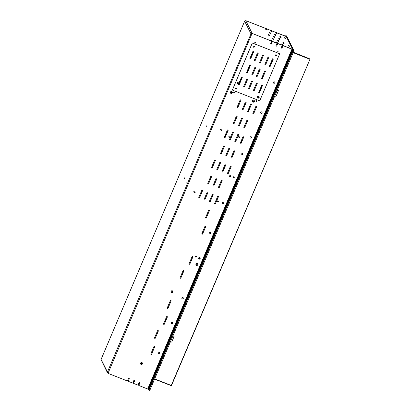 <?xml version="1.0" encoding="UTF-8"?>
<svg xmlns="http://www.w3.org/2000/svg" width="411" height="411" viewBox="0 0 411 411"><rect width="100%" height="100%" fill="white"/><g stroke="black" fill="none" stroke-linecap="round" stroke-linejoin="round"><path stroke-width="0.62" d="M285.65 35.901L285.794 35.618L286.585 35.932L285.794 35.623L293.207 50.312L293.999 50.625L293.207 50.312M286.585 35.932L293.999 50.625M149.82 390.347L148.962 390.137L149.82 390.347L293.957 50.784M149.029 390.034L293.166 50.476M148.751 389.715L149.753 390.45M282.193 47.414L281.74 46.51M282.362 47.018L281.905 46.114M282.696 45.683L282.177 45.477M213.114 194.454L211.192 198.986A0.575 0.56 153.2 0 0 211.146 199.227M225.593 165.191A0.575 0.56 153.2 0 0 225.449 165.392L222.716 171.834M153.267 350.059L152.548 349.776M152.512 349.853L153.236 350.136M262.845 77.438L262.439 77.273A0.288 0.277 -26.8 0 1 262.326 77.196M181.852 273.5A5.744 5.59 -26.8 0 1 182.777 273.3M263.035 76.996L262.716 76.872A0.288 0.277 153.2 0 0 262.352 77.263A0.288 0.277 153.2 0 0 262.495 77.391L262.814 77.52M271.275 42.205L271.995 42.487M276.541 44.275L277.261 44.558M277.235 90.179L278.427 90.646L275.987 96.4L274.795 95.927M172.933 335.895L174.125 336.368L171.685 342.116L170.493 341.649M154.675 378.916L171.269 385.441L309.981 59.256L171.505 385.487L171.13 385.641L154.577 379.137M293.279 52.382L309.827 58.891L293.346 52.223M309.981 59.256L309.827 58.891L309.745 59.21L293.151 52.685M171.505 385.487L171.13 385.641M260.625 112.45L260.944 111.992M242.3 154.531L242.68 153.632M172.183 322.296L171.813 323.159A2.872 0.498 111.5 0 1 171.623 323.596M165.15 320.092A2.872 2.795 153.2 0 0 165.428 321.058L165.34 320.883A2.872 2.795 -26.8 0 1 165.104 320.2M258.858 92.809L262.161 85.026M270.027 66.495L273.207 59.009M253.217 51.087L249.965 58.758M242.146 77.176L238.868 84.892M196.509 265.393A1.007 0.976 153.2 0 0 197.794 264.026A1.007 0.976 153.2 0 0 196.458 263.605A1.007 0.976 153.2 0 0 196.509 265.393M193.843 191.516L193.617 192.05L195.061 192.62L195.292 192.086L193.843 191.516M217.537 200.83L217.311 201.364L218.76 201.935L218.986 201.4L217.537 200.83M220.25 129.301L220.024 129.835L221.472 130.405L221.699 129.871L220.25 129.301M238.693 136.55L238.467 137.084L239.916 137.654L240.142 137.12L238.693 136.55M277.451 51.899A0.473 0.462 153.2 0 0 278.057 51.257A0.473 0.462 153.2 0 0 277.43 51.056A0.473 0.462 153.2 0 0 277.451 51.899M255.072 43.104A0.473 0.462 153.2 0 0 255.678 42.456A0.473 0.462 153.2 0 0 255.046 42.261A0.473 0.462 153.2 0 0 255.072 43.104M233.993 92.768A0.473 0.462 153.2 0 0 234.599 92.126A0.473 0.462 153.2 0 0 233.967 91.925A0.473 0.462 153.2 0 0 233.993 92.768M242.007 154.587A0.601 0.586 153.2 0 0 242.778 153.771A0.601 0.586 153.2 0 0 241.976 153.514A0.601 0.586 153.2 0 0 242.007 154.587M206.384 217.881A0.432 0.421 -26.8 0 1 205.603 217.917A0.432 0.421 -26.8 0 1 205.592 217.568L208.593 210.509A0.432 0.421 153.2 0 1 209.369 210.473A0.432 0.421 153.2 0 1 209.379 210.822L206.337 217.789A0.432 0.421 153.2 0 1 205.587 217.871M250.53 138.127A0.76 0.74 153.2 0 0 251.501 137.094A0.76 0.74 153.2 0 0 250.489 136.776A0.76 0.74 153.2 0 0 250.53 138.127M222.788 203.481A0.76 0.74 153.2 0 0 223.764 202.443A0.76 0.74 153.2 0 0 222.752 202.125A0.76 0.74 153.2 0 0 222.788 203.481M229.847 176.576A0.529 0.519 153.2 0 0 230.525 175.851A0.529 0.519 153.2 0 0 229.821 175.631A0.529 0.519 153.2 0 0 229.847 176.576M233.566 177.732A0.529 0.519 153.2 0 0 234.244 177.007A0.529 0.519 153.2 0 0 233.535 176.787A0.529 0.519 153.2 0 0 233.566 177.732M244.663 127.698L247.663 120.639A0.432 0.421 153.2 0 0 247.252 120.063A0.432 0.421 153.2 0 0 246.872 120.325L243.877 127.384A0.432 0.421 153.2 0 0 244.283 127.96A0.432 0.421 153.2 0 0 244.663 127.698L244.622 127.605A0.432 0.421 -26.8 0 1 243.867 127.687M239.397 125.627L242.398 118.568A0.432 0.421 153.2 0 0 241.987 117.993A0.432 0.421 153.2 0 0 241.606 118.255L238.611 125.314A0.432 0.421 153.2 0 0 239.017 125.889A0.432 0.421 153.2 0 0 239.397 125.627L239.356 125.535A0.432 0.421 -26.8 0 1 238.601 125.617M234.131 123.557L237.132 116.498A0.432 0.421 153.2 0 0 236.721 115.923A0.432 0.421 153.2 0 0 236.34 116.19L233.345 123.243A0.432 0.421 153.2 0 0 233.751 123.824A0.432 0.421 153.2 0 0 234.131 123.557L234.09 123.47A0.432 0.421 -26.8 0 1 233.335 123.547M231.907 157.757L234.902 150.698A0.432 0.421 153.2 0 0 234.491 150.123A0.432 0.421 153.2 0 0 234.111 150.39L231.116 157.444A0.432 0.421 153.2 0 0 231.521 158.024A0.432 0.421 153.2 0 0 231.907 157.757L231.861 157.67A0.432 0.421 -26.8 0 1 231.105 157.752M226.641 155.687L229.636 148.628A0.432 0.421 153.2 0 0 229.225 148.052A0.432 0.421 153.2 0 0 228.845 148.32L225.85 155.379A0.432 0.421 153.2 0 0 226.256 155.954A0.432 0.421 153.2 0 0 226.641 155.687L226.595 155.599A0.432 0.421 -26.8 0 1 225.839 155.682M221.375 153.616L224.37 146.557A0.432 0.421 153.2 0 0 223.964 145.982A0.432 0.421 153.2 0 0 223.579 146.249L220.584 153.308A0.432 0.421 153.2 0 0 220.99 153.884A0.432 0.421 153.2 0 0 221.375 153.616L221.329 153.529A0.432 0.421 -26.8 0 1 220.573 153.611M208.613 183.676L211.608 176.622A0.432 0.421 153.2 0 0 211.203 176.042A0.432 0.421 153.2 0 0 210.817 176.309L207.822 183.368A0.432 0.421 153.2 0 0 208.228 183.943A0.432 0.421 153.2 0 0 208.613 183.676L208.567 183.589A0.432 0.421 -26.8 0 1 207.812 183.671M213.879 185.746L216.874 178.693A0.432 0.421 153.2 0 0 216.469 178.112A0.432 0.421 153.2 0 0 216.083 178.379L213.088 185.438A0.432 0.421 153.2 0 0 213.494 186.013A0.432 0.421 153.2 0 0 213.879 185.746L213.833 185.659A0.432 0.421 -26.8 0 1 213.078 185.741M219.145 187.817L222.14 180.758A0.432 0.421 153.2 0 0 221.735 180.182A0.432 0.421 153.2 0 0 221.349 180.45L218.354 187.508A0.432 0.421 153.2 0 0 218.76 188.084A0.432 0.421 153.2 0 0 219.145 187.817L219.099 187.729A0.432 0.421 -26.8 0 1 218.344 187.812M230.365 166.455L227.37 173.514A0.432 0.421 153.2 0 0 227.776 174.089A0.432 0.421 153.2 0 0 228.156 173.822L231.152 166.763A0.432 0.421 153.2 0 0 230.746 166.188A0.432 0.421 153.2 0 0 230.365 166.455M217.625 169.681L220.62 162.622A0.432 0.421 153.2 0 0 220.214 162.047A0.432 0.421 153.2 0 0 219.834 162.314L216.838 169.373A0.432 0.421 153.2 0 0 217.244 169.949A0.432 0.421 153.2 0 0 217.625 169.681L217.583 169.594A0.432 0.421 -26.8 0 1 216.828 169.676M225.1 164.385L222.104 171.444A0.432 0.421 153.2 0 0 222.51 172.019A0.432 0.421 153.2 0 0 222.89 171.752L225.886 164.693A0.432 0.421 153.2 0 0 225.48 164.117A0.432 0.421 153.2 0 0 225.1 164.385M212.359 167.611L215.354 160.557A0.432 0.421 153.2 0 0 214.948 159.977A0.432 0.421 153.2 0 0 214.568 160.244L211.573 167.303A0.432 0.421 153.2 0 0 211.978 167.878A0.432 0.421 153.2 0 0 212.359 167.611L212.317 167.524A0.432 0.421 -26.8 0 1 211.562 167.606M199.602 197.676L202.597 190.617A0.432 0.421 153.2 0 0 202.186 190.041A0.432 0.421 153.2 0 0 201.806 190.303L198.811 197.362A0.432 0.421 153.2 0 0 199.217 197.938A0.432 0.421 153.2 0 0 199.602 197.676L199.556 197.583A0.432 0.421 -26.8 0 1 198.801 197.665M217.604 196.515L214.609 203.573A0.432 0.421 153.2 0 0 215.015 204.149A0.432 0.421 153.2 0 0 215.4 203.882L218.395 196.828A0.432 0.421 153.2 0 0 217.984 196.247A0.432 0.421 153.2 0 0 217.604 196.515M204.868 199.746L207.863 192.687A0.432 0.421 153.2 0 0 207.452 192.112A0.432 0.421 153.2 0 0 207.072 192.374L204.077 199.433A0.432 0.421 153.2 0 0 204.483 200.008A0.432 0.421 153.2 0 0 204.868 199.746L204.822 199.654A0.432 0.421 -26.8 0 1 204.067 199.736M212.338 194.444L209.343 201.503A0.432 0.421 153.2 0 0 209.749 202.078A0.432 0.421 153.2 0 0 210.134 201.811L213.129 194.757A0.432 0.421 153.2 0 0 212.718 194.177A0.432 0.421 153.2 0 0 212.338 194.444M107.929 373.245L107.446 372.042L108.006 373.352L127.467 381.002L128.576 378.387L129.362 378.701L128.258 381.31L132.732 383.073L133.842 380.458L134.628 380.766L133.524 383.381L137.998 385.143L139.108 382.528L139.894 382.836L138.79 385.451L148.181 389.222L292.427 49.397L283.035 45.626L281.925 48.241L281.134 47.933L282.244 45.318L277.769 43.561L276.66 46.171L275.868 45.862L276.978 43.247L272.503 41.49L271.394 44.105L270.602 43.792L271.712 41.177L252.21 33.44L271.712 41.177M224.329 137.243A0.432 0.421 153.2 0 0 224.74 137.819A0.432 0.421 153.2 0 0 225.12 137.551L228.115 130.493A0.432 0.421 153.2 0 0 227.709 129.917A0.432 0.421 153.2 0 0 227.324 130.184L224.329 137.243M237.09 107.179A0.432 0.421 153.2 0 0 237.496 107.754A0.432 0.421 153.2 0 0 237.882 107.492L240.877 100.433A0.432 0.421 153.2 0 0 240.471 99.858A0.432 0.421 153.2 0 0 240.086 100.12L237.09 107.179M238.647 134.633A0.432 0.421 153.2 0 0 238.241 134.058A0.432 0.421 153.2 0 0 237.856 134.325L234.861 141.379A0.432 0.421 153.2 0 0 235.272 141.959A0.432 0.421 153.2 0 0 235.652 141.692L238.647 134.633L235.606 141.605A0.432 0.421 -26.8 0 1 234.851 141.682M251.409 104.574A0.432 0.421 153.2 0 0 251.003 103.993A0.432 0.421 153.2 0 0 250.618 104.26L247.622 111.319A0.432 0.421 153.2 0 0 248.028 111.895A0.432 0.421 153.2 0 0 248.414 111.628L251.362 104.481L248.367 111.54A0.432 0.421 -26.8 0 1 247.612 111.622M229.595 139.308A0.432 0.421 153.2 0 0 230.006 139.889A0.432 0.421 153.2 0 0 230.386 139.622L233.381 132.563A0.432 0.421 153.2 0 0 232.975 131.988A0.432 0.421 153.2 0 0 232.59 132.255L229.595 139.308M242.356 109.249A0.432 0.421 153.2 0 0 242.762 109.824A0.432 0.421 153.2 0 0 243.148 109.562L246.143 102.503A0.432 0.421 153.2 0 0 245.737 101.928A0.432 0.421 153.2 0 0 245.352 102.19L242.356 109.249M243.913 136.704A0.432 0.421 153.2 0 0 243.507 136.128A0.432 0.421 153.2 0 0 243.122 136.39L240.127 143.449A0.432 0.421 153.2 0 0 240.538 144.025A0.432 0.421 153.2 0 0 240.918 143.763L243.913 136.704L240.872 143.67A0.432 0.421 -26.8 0 1 240.116 143.752M256.675 106.639A0.432 0.421 153.2 0 0 256.269 106.064A0.432 0.421 153.2 0 0 255.883 106.331L252.888 113.39A0.432 0.421 153.2 0 0 253.294 113.965A0.432 0.421 153.2 0 0 253.679 113.698L256.675 106.639L253.633 113.611A0.432 0.421 -26.8 0 1 252.878 113.693M261.067 113.297A0.76 0.74 153.2 0 0 262.043 112.26A0.76 0.74 153.2 0 0 261.031 111.941A0.76 0.74 153.2 0 0 261.067 113.297M273.829 83.233A0.76 0.74 153.2 0 0 274.805 82.2A0.76 0.74 153.2 0 0 273.788 81.881A0.76 0.74 153.2 0 0 273.829 83.233M182.874 297.507A0.76 0.74 -26.8 0 1 182.916 298.859A0.76 0.74 -26.8 0 1 182.032 297.698A0.76 0.74 -26.8 0 1 182.874 297.507M210.617 232.153A0.76 0.74 -26.8 0 1 210.658 233.51A0.76 0.74 -26.8 0 1 209.774 232.349A0.76 0.74 -26.8 0 1 210.617 232.153M196.083 256.12A0.529 0.519 -26.8 0 1 196.109 257.065A0.529 0.519 -26.8 0 1 195.492 256.253A0.529 0.519 -26.8 0 1 196.083 256.12L195.97 256.382M158.338 331.066L155.343 338.125A0.432 0.421 -26.8 0 1 154.562 338.161A0.432 0.421 -26.8 0 1 154.551 337.811L157.552 330.757A0.432 0.421 -26.8 0 1 158.327 330.716A0.432 0.421 -26.8 0 1 158.338 331.066L158.297 330.978A0.432 0.421 153.2 0 0 158.302 330.675M171.099 301.006L168.104 308.065A0.432 0.421 -26.8 0 1 167.323 308.101A0.432 0.421 -26.8 0 1 167.313 307.752L170.308 300.693A0.432 0.421 -26.8 0 1 171.089 300.657A0.432 0.421 -26.8 0 1 171.099 301.006L171.053 300.919A0.432 0.421 153.2 0 0 171.063 300.611M183.861 270.941L180.866 278A0.432 0.421 -26.8 0 1 180.085 278.042A0.432 0.421 -26.8 0 1 180.075 277.692L183.07 270.633A0.432 0.421 -26.8 0 1 183.851 270.592A0.432 0.421 -26.8 0 1 183.861 270.941L183.815 270.854A0.432 0.421 153.2 0 0 183.825 270.551M189.086 263.698L192.081 256.639A0.432 0.421 -26.8 0 1 192.862 256.598A0.432 0.421 -26.8 0 1 192.872 256.947L189.877 264.006A0.432 0.421 -26.8 0 1 189.096 264.047A0.432 0.421 -26.8 0 1 189.086 263.698M201.847 233.633L204.842 226.574A0.432 0.421 -26.8 0 1 205.623 226.538A0.432 0.421 -26.8 0 1 205.634 226.887L202.638 233.946A0.432 0.421 -26.8 0 1 201.858 233.982A0.432 0.421 -26.8 0 1 201.847 233.633M164.359 324.13A0.432 0.421 -26.8 0 1 163.578 324.166A0.432 0.421 -26.8 0 1 163.568 323.817L166.563 316.758A0.432 0.421 -26.8 0 1 167.344 316.722A0.432 0.421 -26.8 0 1 167.354 317.071L164.359 324.13L167.308 316.984A0.432 0.421 153.2 0 0 167.318 316.681M151.597 354.19A0.432 0.421 -26.8 0 1 150.816 354.231A0.432 0.421 -26.8 0 1 150.806 353.881L153.801 346.822A0.432 0.421 -26.8 0 1 154.582 346.781A0.432 0.421 -26.8 0 1 154.593 347.131L151.597 354.19L154.546 347.043A0.432 0.421 153.2 0 0 154.557 346.74M172.337 322.337A0.76 0.74 -26.8 0 1 172.373 323.693A0.76 0.74 -26.8 0 1 171.49 322.532A0.76 0.74 -26.8 0 1 172.337 322.337M159.576 352.402A0.76 0.74 -26.8 0 1 159.617 353.753A0.76 0.74 -26.8 0 1 158.733 352.592A0.76 0.74 -26.8 0 1 159.576 352.402M256.372 101.568A0.473 0.462 153.2 0 0 256.978 100.921A0.473 0.462 153.2 0 0 256.346 100.721A0.473 0.462 153.2 0 0 256.372 101.568M275.694 32.335L271.219 30.578L275.694 32.335M244.899 20.838L244.637 21.223L245.752 20.642L265.213 28.292L265.86 29.587L266.657 29.911L265.999 28.6L270.479 30.363L271.126 31.652L271.923 31.976L271.265 30.671L271.507 31.873M270.972 31.349L271.265 30.666L275.745 32.433L276.392 33.723L277.189 34.046L276.531 32.741L286.277 36.574L292.699 49.438M270.428 30.27L265.953 28.508L270.428 30.27M265.706 29.279L265.999 28.595L266.241 29.803M245.752 20.637L265.162 28.2L245.747 20.642L252.205 33.435L271.661 41.09M277.769 43.561L282.244 45.318M281.787 44.414L282.825 45.929L282.984 45.534L282.336 44.244L281.54 43.92L282.193 45.225L277.718 43.463L277.071 42.174L276.274 41.85L276.978 43.247M276.521 42.343L277.553 43.859L277.718 43.463M272.503 41.49L276.932 43.16L272.452 41.393L271.805 40.103L271.008 39.78L271.666 41.085M271.255 40.273L272.288 41.788L272.452 41.393M252.041 33.83L252.205 33.435L251.943 33.584M274.779 82.154A0.76 0.74 -26.8 0 1 273.788 83.145A0.76 0.74 -26.8 0 1 273.423 82.837M262.018 112.218A0.76 0.74 -26.8 0 1 260.661 112.902M247.628 120.243A0.432 0.421 -26.8 0 1 247.617 120.546L244.622 127.605M242.362 118.178A0.432 0.421 -26.8 0 1 242.351 118.481L239.356 125.535M237.096 116.108A0.432 0.421 -26.8 0 1 237.085 116.411L234.09 123.47M234.866 150.308A0.432 0.421 -26.8 0 1 234.856 150.611L231.861 157.67M229.6 148.237A0.432 0.421 -26.8 0 1 229.59 148.541L226.595 155.599M224.334 146.167A0.432 0.421 -26.8 0 1 224.324 146.47L221.329 153.529M256.639 106.249A0.432 0.421 -26.8 0 1 256.628 106.552M243.877 136.308A0.432 0.421 -26.8 0 1 243.867 136.616M246.107 102.108A0.432 0.421 -26.8 0 1 246.097 102.416L243.101 109.47A0.432 0.421 -26.8 0 1 242.346 109.552M233.345 132.172A0.432 0.421 -26.8 0 1 233.335 132.476L230.34 139.535A0.432 0.421 -26.8 0 1 229.585 139.617M251.373 104.178A0.432 0.421 -26.8 0 1 251.362 104.481M238.611 134.243A0.432 0.421 -26.8 0 1 238.601 134.546M240.841 100.043A0.432 0.421 -26.8 0 1 240.831 100.346L237.835 107.399A0.432 0.421 -26.8 0 1 237.08 107.482M228.079 130.102A0.432 0.421 -26.8 0 1 228.069 130.405L225.074 137.464A0.432 0.421 -26.8 0 1 224.319 137.546M273.166 58.907L269.924 66.546M262.079 85.026L258.796 92.763M197.773 263.98A1.007 0.976 -26.8 0 1 196.463 265.306A1.007 0.976 -26.8 0 1 195.98 264.884M195.22 192.055L195.02 192.533L193.643 191.988M218.919 201.369L218.714 201.847L217.337 201.303M221.627 129.84L221.426 130.318L220.049 129.773M240.07 137.089L239.87 137.567L238.493 137.027M278.036 51.211A0.473 0.462 -26.8 0 1 277.194 51.637M255.652 42.415A0.473 0.462 -26.8 0 1 254.815 42.842M234.573 92.079A0.473 0.462 -26.8 0 1 233.731 92.506M256.952 100.88A0.473 0.462 -26.8 0 1 256.11 101.301M242.752 153.724A0.601 0.586 -26.8 0 1 241.678 154.269M209.343 210.427A0.432 0.421 -26.8 0 1 209.338 210.735L206.337 217.789M283.035 45.626L281.879 48.154L281.16 47.871M282.989 45.539L292.822 49.551L292.575 51.473L149.44 388.683L149.044 388.529L148.371 389.566L148.181 389.222M138.79 385.451L139.827 382.811M133.524 383.381L134.561 380.74M128.258 381.31L129.295 378.67M272.457 41.403L271.347 44.013L270.628 43.73M277.723 43.468L276.613 46.083L275.894 45.801M251.481 137.048A0.76 0.74 -26.8 0 1 250.484 138.039A0.76 0.74 -26.8 0 1 250.124 137.731M223.738 202.402A0.76 0.74 -26.8 0 1 222.382 203.085M230.499 175.81A0.529 0.519 -26.8 0 1 229.559 176.283M234.219 176.966A0.529 0.519 -26.8 0 1 233.273 177.444M211.573 176.227A0.432 0.421 -26.8 0 1 211.562 176.53L208.567 183.589M216.838 178.297A0.432 0.421 -26.8 0 1 216.828 178.6L213.833 185.659M222.104 180.367A0.432 0.421 -26.8 0 1 222.094 180.67L219.099 187.729M231.121 166.373A0.432 0.421 -26.8 0 1 231.11 166.676L228.115 173.735A0.432 0.421 -26.8 0 1 227.36 173.817M220.589 162.232A0.432 0.421 -26.8 0 1 220.579 162.535L217.583 169.594M225.855 164.302A0.432 0.421 -26.8 0 1 225.845 164.606L222.849 171.664A0.432 0.421 -26.8 0 1 222.094 171.747M215.323 160.162A0.432 0.421 -26.8 0 1 215.313 160.465L212.317 167.524M202.561 190.226A0.432 0.421 -26.8 0 1 202.551 190.529L199.556 197.583M218.359 196.432A0.432 0.421 -26.8 0 1 218.349 196.735L215.354 203.794A0.432 0.421 -26.8 0 1 214.599 203.877M207.827 192.291A0.432 0.421 -26.8 0 1 207.817 192.6L204.822 199.654M213.093 194.362A0.432 0.421 -26.8 0 1 213.083 194.665L210.088 201.724A0.432 0.421 -26.8 0 1 209.333 201.806M181.883 298.494A0.76 0.74 153.2 0 0 183.07 298.627A0.76 0.74 153.2 0 0 183.239 297.811M209.62 233.145A0.76 0.74 153.2 0 0 210.812 233.278A0.76 0.74 153.2 0 0 210.977 232.462M196.078 256.967A0.529 0.519 153.2 0 0 196.324 256.32M154.546 338.119A0.432 0.421 153.2 0 0 155.296 338.037L158.297 330.978M167.303 308.055A0.432 0.421 153.2 0 0 168.058 307.973L171.053 300.919M180.506 278.17L180.064 277.995A0.432 0.421 153.2 0 0 180.819 277.913L183.815 270.854M189.075 264.001A0.432 0.421 153.2 0 0 189.831 263.919L192.826 256.86A0.432 0.421 153.2 0 0 192.836 256.556M201.837 233.936A0.432 0.421 153.2 0 0 202.592 233.854L205.587 226.8A0.432 0.421 153.2 0 0 205.598 226.497M163.557 324.12A0.432 0.421 153.2 0 0 164.313 324.038M150.796 354.184A0.432 0.421 153.2 0 0 151.551 354.102M171.341 323.329A0.76 0.74 153.2 0 0 172.528 323.462A0.76 0.74 153.2 0 0 172.697 322.645M158.579 353.393A0.76 0.74 153.2 0 0 159.771 353.522A0.76 0.74 153.2 0 0 159.936 352.705M206.918 125.463L206.692 126.444L206.918 125.463M209.142 129.881L208.916 130.857L209.142 129.881M186.954 182.16L186.728 183.136L186.954 182.16M184.724 177.747L184.498 178.723L184.724 177.747M108.006 373.352L252.015 33.543M252.256 33.532L251.003 33.836L252.205 33.435M284.284 43.92L283.477 42.328L282.686 42.004L283.492 43.607L284.273 43.941M279.018 41.85L278.211 40.257L277.42 39.934L278.226 41.542L279.007 41.871M273.752 39.78L272.945 38.187L272.154 37.863L272.961 39.471L273.752 39.78M268.034 33.892L268.84 35.485L269.631 35.808L268.825 34.2L268.034 33.892M273.3 35.963L274.106 37.555L274.897 37.879L274.091 36.271L273.3 35.963M278.566 38.033L279.372 39.626L280.163 39.949L279.357 38.341L278.566 38.033M269.179 31.976L269.986 33.568L270.777 33.892L269.97 32.289L269.179 31.976M274.445 34.046L275.252 35.639L276.043 35.963L275.236 34.354L274.445 34.046M279.711 36.117L280.518 37.709L281.309 38.033L280.502 36.425L279.711 36.117M288.964 46.186L289.462 46.34L289.072 45.564L288.281 45.246L288.964 46.186M282.984 45.534L292.73 49.361M284.648 37.632L285.594 38.67L284.551 37.858M276.531 32.741L276.773 33.943M282.932 42.497L283.873 43.828M277.666 40.432L278.607 41.758M272.401 38.362L273.341 39.687M268.28 34.375L269.22 35.706M273.546 36.445L274.486 37.776M278.812 38.516L279.752 39.841M269.426 32.459L270.366 33.789M274.692 34.529L275.632 35.86M279.958 36.6L280.898 37.93M288.543 45.77L289.036 46.212M285.167 38.542L284.674 38.1M292.427 49.397L292.981 49.87M148.736 389.695L149.44 388.683M292.575 51.473L292.185 51.318L149.044 388.529M292.185 51.318L292.591 49.716M250.073 65.025L249.405 66.608A0.432 0.421 -26.8 0 1 248.953 66.87M248.989 66.782A0.432 0.421 153.2 0 0 249.359 66.52L249.991 65.025M274.98 35.11L275.319 35.238M276.197 33.332L276.485 32.649L285.784 36.24M265.665 29.191L265.953 28.508M269.714 33.039L270.053 33.168M270.931 31.262L271.219 30.578M269.76 33.127L270.094 33.26M276.238 33.419L276.531 32.736L285.455 36.25L286.184 36.409L285.948 36.034M275.026 35.197L275.36 35.325M101.019 359.589L107.487 372.808M285.784 36.23L285.624 35.911L286.02 36.065M285.326 36.122L285.624 35.911M133.185 381.999L133.647 382.898L133.472 383.288L133.02 382.389M127.919 379.928L128.381 380.827L128.206 381.218L127.754 380.319M139.709 383.093L139.499 382.682M134.443 381.023L134.233 380.612M129.177 378.952L128.967 378.541M138.45 384.069L138.743 385.359L138.286 384.46M139.663 383.201L139.165 382.549M134.397 381.131L133.899 380.478M129.131 379.06L128.633 378.413M247.771 111.761L249.456 107.805M240.456 120.973L241.175 121.255M247.843 111.792L249.523 107.831L249.164 107.687M244.617 105.899L243.898 105.617M240.43 121.029L241.149 121.312M230.345 137.551L231.064 137.834M235.611 139.622L236.33 139.904M240.877 141.692L241.596 141.975M230.509 137.161L231.229 137.444M235.775 139.226L236.495 139.509M241.041 141.297L241.76 141.579M228.67 136.966L229.857 137.428L230.021 137.038L228.84 136.57L228.67 136.966M225.079 135.481L225.798 135.764M225.243 135.091L225.963 135.373M232.302 134.916L231.706 134.685L231.871 135.008M226.867 131.263L227.586 131.546M237.399 135.404L238.118 135.687M242.665 137.469L243.384 137.752M232.087 135.419L231.891 135.029M249.939 58.398A0.432 0.421 153.2 0 0 250.345 58.973A0.432 0.421 153.2 0 0 250.731 58.706L253.726 51.647A0.432 0.421 153.2 0 0 253.315 51.072A0.432 0.421 153.2 0 0 252.935 51.339L249.939 58.398M254.414 60.155A0.432 0.421 153.2 0 0 254.82 60.73A0.432 0.421 153.2 0 0 255.205 60.468L258.2 53.409A0.432 0.421 153.2 0 0 257.795 52.834A0.432 0.421 153.2 0 0 257.409 53.096L254.414 60.155M246.631 72.346A0.432 0.421 153.2 0 0 247.037 72.922A0.432 0.421 153.2 0 0 247.417 72.655L250.412 65.601A0.432 0.421 153.2 0 0 250.006 65.02A0.432 0.421 153.2 0 0 249.626 65.287L246.631 72.346M263.466 55.48A0.432 0.421 -26.8 0 0 263.061 54.899A0.432 0.421 -26.8 0 0 262.675 55.166L259.68 62.225A0.432 0.421 -26.8 0 0 260.086 62.801A0.432 0.421 -26.8 0 0 260.471 62.534L263.436 55.418L260.44 62.477A0.432 0.421 -26.8 0 1 259.675 62.544M252.369 81.619A0.432 0.421 -26.8 0 0 251.964 81.044A0.432 0.421 -26.8 0 0 251.578 81.306L248.583 88.365A0.432 0.421 -26.8 0 0 248.994 88.94A0.432 0.421 -26.8 0 0 249.374 88.678L252.369 81.619L249.343 88.617A0.432 0.421 -26.8 0 1 248.583 88.684M260.158 69.428A0.432 0.421 -26.8 0 0 259.747 68.853A0.432 0.421 -26.8 0 0 259.367 69.12L256.372 76.174A0.432 0.421 -26.8 0 0 256.777 76.754A0.432 0.421 -26.8 0 0 257.163 76.487L260.158 69.428L257.132 76.425A0.432 0.421 -26.8 0 1 256.366 76.492M273.207 59.307A0.432 0.421 -26.8 0 0 272.801 58.732A0.432 0.421 -26.8 0 0 272.421 58.999L269.421 66.053A0.432 0.421 -26.8 0 0 269.832 66.633A0.432 0.421 -26.8 0 0 270.212 66.366L273.207 59.307L270.181 66.305A0.432 0.421 -26.8 0 1 269.421 66.371M262.506 85.601A0.432 0.421 -26.8 0 0 262.1 85.026A0.432 0.421 -26.8 0 0 261.72 85.293L258.719 92.352A0.432 0.421 -26.8 0 0 259.13 92.927A0.432 0.421 -26.8 0 0 259.511 92.66L262.48 85.545L259.48 92.603A0.432 0.421 -26.8 0 1 258.719 92.67M268.732 57.55A0.432 0.421 -26.8 0 0 268.326 56.97A0.432 0.421 -26.8 0 0 267.941 57.237L264.946 64.296A0.432 0.421 -26.8 0 0 265.352 64.871A0.432 0.421 -26.8 0 0 265.737 64.604L268.702 57.489L265.706 64.548A0.432 0.421 -26.8 0 1 264.941 64.614M257.24 83.531A0.432 0.421 -26.8 0 0 256.834 82.955A0.432 0.421 -26.8 0 0 256.454 83.222L253.453 90.281A0.432 0.421 -26.8 0 0 253.864 90.857A0.432 0.421 -26.8 0 0 254.245 90.59L257.214 83.474L254.214 90.533A0.432 0.421 -26.8 0 1 253.453 90.6M265.424 71.499A0.432 0.421 -26.8 0 0 265.013 70.923A0.432 0.421 -26.8 0 0 264.633 71.185L261.637 78.244A0.432 0.421 -26.8 0 0 262.043 78.82A0.432 0.421 -26.8 0 0 262.429 78.558L265.393 71.437L262.398 78.496A0.432 0.421 -26.8 0 1 261.632 78.563M276.197 54.797A0.617 0.601 -26.8 0 1 276.233 55.891A0.617 0.601 -26.8 0 1 275.514 54.951A0.617 0.601 -26.8 0 1 276.197 54.797M254.08 46.099A0.617 0.601 -26.8 0 1 254.116 47.198A0.617 0.601 -26.8 0 1 253.397 46.258A0.617 0.601 -26.8 0 1 254.08 46.099M236.33 87.923A0.617 0.601 -26.8 0 1 236.361 89.023A0.617 0.601 -26.8 0 1 235.642 88.082A0.617 0.601 -26.8 0 1 236.33 87.923M259.731 100.829L232.349 90.066L252.318 43.016L279.701 53.779L259.731 100.829M243.713 86.449A0.432 0.421 153.2 0 0 244.119 87.029A0.432 0.421 153.2 0 0 244.504 86.762L247.499 79.703A0.432 0.421 153.2 0 0 247.093 79.128A0.432 0.421 153.2 0 0 246.708 79.395L243.713 86.449M238.611 84.003L238.447 84.383A0.432 0.421 153.2 0 0 238.853 84.959A0.432 0.421 153.2 0 0 239.238 84.692L242.233 77.633A0.432 0.421 153.2 0 0 241.827 77.057A0.432 0.421 153.2 0 0 241.442 77.325L239.125 82.786M251.897 74.417A0.432 0.421 153.2 0 0 252.303 74.992A0.432 0.421 153.2 0 0 252.683 74.725L255.678 67.666A0.432 0.421 153.2 0 0 255.272 67.091A0.432 0.421 153.2 0 0 254.892 67.358L251.897 74.417M263.441 55.1A0.432 0.421 -26.8 0 1 263.436 55.418M252.344 81.239A0.432 0.421 -26.8 0 1 252.339 81.558M260.132 69.048A0.432 0.421 -26.8 0 1 260.127 69.367M273.181 58.927A0.432 0.421 -26.8 0 1 273.176 59.251M262.48 85.226A0.432 0.421 -26.8 0 1 262.48 85.545M268.707 57.17A0.432 0.421 -26.8 0 1 268.702 57.489M257.214 83.156A0.432 0.421 -26.8 0 1 257.214 83.474M265.398 71.118A0.432 0.421 -26.8 0 1 265.393 71.437M276.495 55.048A0.617 0.601 -26.8 0 1 276.202 55.834A0.617 0.601 -26.8 0 1 275.396 55.603M254.378 46.356A0.617 0.601 -26.8 0 1 254.085 47.142A0.617 0.601 -26.8 0 1 253.279 46.911M236.628 88.18A0.617 0.601 -26.8 0 1 236.33 88.966A0.617 0.601 -26.8 0 1 235.524 88.735M232.349 90.066L252.292 42.955L279.701 53.779M246.626 72.665A0.432 0.421 153.2 0 0 247.391 72.598L250.386 65.539A0.432 0.421 153.2 0 0 250.386 65.221M243.713 86.772A0.432 0.421 153.2 0 0 244.473 86.7L247.468 79.647A0.432 0.421 153.2 0 0 247.473 79.323M254.409 60.474A0.432 0.421 153.2 0 0 255.174 60.407L258.17 53.348A0.432 0.421 153.2 0 0 258.175 53.029M238.447 84.702A0.432 0.421 153.2 0 0 239.207 84.635L242.202 77.576A0.432 0.421 153.2 0 0 242.207 77.258M249.934 58.716A0.432 0.421 153.2 0 0 250.7 58.65L253.695 51.591A0.432 0.421 153.2 0 0 253.7 51.272M251.892 74.735A0.432 0.421 153.2 0 0 252.657 74.668L255.652 67.609A0.432 0.421 153.2 0 0 255.652 67.291M232.441 132.604L233.047 133.154M165.916 318.284L166.635 318.566M237.265 83.541L237.275 83.561A1.007 0.976 -26.8 0 1 238.303 82.128A1.007 0.976 -26.8 0 1 238.611 83.983A1.007 0.976 -26.8 0 1 237.353 82.529A1.007 0.976 -26.8 0 1 239.063 82.642M238.632 82.914L238.169 83.71L238.688 83.032L237.841 82.935L238.169 83.71M237.717 83.305L238.108 83.592M257.317 97.643A1.007 0.976 -26.8 0 1 257.769 96.308A1.007 0.976 -26.8 0 1 259.182 97.453A1.007 0.976 -26.8 0 1 257.322 97.654A1.007 0.976 -26.8 0 1 257.779 96.328A1.007 0.976 -26.8 0 1 259.115 96.749L259.182 97.469L258.694 98.075L257.877 98.142L257.312 97.633M258.755 97.443L258.159 96.852L257.923 97.664L258.755 97.443L258.576 96.857M258.694 97.325L257.861 97.551M252.888 100.351A1.007 0.976 -26.8 0 1 254.347 100.7A1.007 0.976 -26.8 0 1 254.358 100.71A1.007 0.976 -26.8 0 1 253.906 102.046A1.007 0.976 -26.8 0 1 252.888 100.351M253.957 101.127L253.803 101.687L253.736 100.849L253.027 101.337L253.803 101.687M252.971 101.224L253.741 101.568M230.391 92.809A1.007 0.976 -26.8 0 1 230.946 91.561A1.007 0.976 -26.8 0 1 232.23 92.007A1.007 0.976 -26.8 0 1 232.241 92.018L232.246 92.028A1.007 0.976 -26.8 0 1 231.789 93.354A1.007 0.976 -26.8 0 1 230.407 92.829A1.007 0.976 -26.8 0 1 230.956 91.581A1.007 0.976 -26.8 0 1 232.246 92.028L232.302 92.768L231.768 93.384L231.018 93.425L230.437 92.912A1.007 0.976 -26.8 0 1 230.391 92.809M230.879 92.655L231.259 92.963L231.814 92.305M231.316 93.081L231.871 92.424L231.028 92.29L231.259 92.963M232.539 156.072L232.703 155.687M140.613 363.956A1.007 0.976 -26.8 0 1 141.06 362.615A1.007 0.976 -26.8 0 1 142.406 363.047L142.412 363.062A1.007 0.976 -26.8 0 1 140.747 364.156A1.007 0.976 -26.8 0 1 141.076 362.641A1.007 0.976 -26.8 0 1 142.412 363.062L140.608 363.946M141.132 363.833L141.6 363.992L141.898 363.196M141.656 364.11L141.954 363.309L141.112 363.473L141.194 363.951L141.6 363.992M171.068 292.2A1.007 0.976 -26.8 0 1 171.521 290.865A1.007 0.976 -26.8 0 1 172.867 291.296A1.007 0.976 -26.8 0 1 171.202 292.401A1.007 0.976 -26.8 0 1 171.531 290.885A1.007 0.976 -26.8 0 1 172.872 291.307L172.861 291.281M171.593 292.077L172.435 291.918L172.353 291.44M172.117 292.355L172.415 291.558L171.567 291.718L171.649 292.195L172.055 292.236M195.538 256.212L195.919 256.407A0.432 0.421 153.2 0 0 196.345 256.392M195.359 256.521A0.432 0.421 153.2 0 0 195.466 256.603L196.114 256.947M196.026 264.016L197.696 264.895M191.711 259.495L191.654 259.593A1.439 1.397 153.2 0 0 191.511 259.968M195.574 256.187L195.888 256.351A0.432 0.421 153.2 0 0 196.33 256.325M196.098 256.957L195.482 256.634A0.432 0.421 153.2 0 1 195.353 256.531A0.432 0.421 153.2 0 0 195.492 256.664L196.181 257.024M195.554 256.197L195.903 256.377A0.432 0.421 153.2 0 0 196.34 256.356M199.325 257.692A0.735 0.714 153.2 0 0 199.253 259.1L199.243 259.146A0.791 0.771 -26.8 0 1 199.325 257.625L199.253 259.1A0.791 0.771 153.2 0 0 199.505 259.105L199.607 257.635A0.791 0.771 -26.8 0 1 199.53 259.151L199.541 259.11A0.735 0.714 153.2 0 0 199.612 257.702M198.698 258.689A0.791 0.771 -26.8 0 1 199.027 257.594A0.791 0.771 -26.8 0 1 200.1 257.98M199.325 257.625L199.299 257.579A0.791 0.771 153.2 0 1 199.587 257.584L199.607 257.635M199.253 259.1L198.667 258.637M199.505 259.105L199.587 257.584M202.628 231.799L203.353 232.071M202.87 233.212L202.412 232.307M202.7 233.602L202.243 232.698M210.571 233.438L210.427 233.176L210.16 233.499M247.186 72.814L250.397 65.246M230.258 175.61L229.877 176.509M171.289 322.954L171.813 323.159M291.959 49.135L147.713 388.96M107.446 372.042L251.003 33.836L244.637 21.223L101.08 359.425L107.446 372.042M288.614 45.796L288.779 45.405M288.907 45.96L289.072 45.564M282.444 45.184L282.3 45.529M285.039 38.29L285.203 37.894M284.746 38.125L284.91 37.735M280.338 36.82L280.502 36.425M275.072 34.75L275.236 34.354M269.806 32.68L269.97 32.289M279.192 38.732L279.357 38.341M273.926 36.666L274.091 36.271M268.66 34.596L268.825 34.2M272.781 38.577L272.945 38.187M278.047 40.648L278.211 40.257M283.313 42.718L283.477 42.328M271.635 40.494L271.805 40.103M276.901 42.564L277.071 42.174M282.167 44.635L282.336 44.244M252.899 100.376A1.007 0.976 -26.8 0 1 254.363 100.721L254.419 101.46L253.885 102.077L253.135 102.118L252.565 101.625A1.007 0.976 -26.8 0 1 252.899 100.376M195.919 256.407L196.17 256.911M209.975 233.448L210.535 232.128M209.677 233.222L210.139 232.128M246.975 72.865L250.273 65.097M244.673 21.105L101.039 359.486M282.311 45.534L282.455 45.2M285.989 36.034L285.594 35.88M148.767 389.726L148.371 389.566M239.058 82.632L239.13 83.392L238.591 84.008L237.841 84.05L237.275 83.561M171.063 292.19L171.207 292.406L172.872 291.307M199.53 259.156L200.08 257.928M196.165 264.088L195.913 264.679M197.182 264.627L196.869 265.372"/></g></svg>

